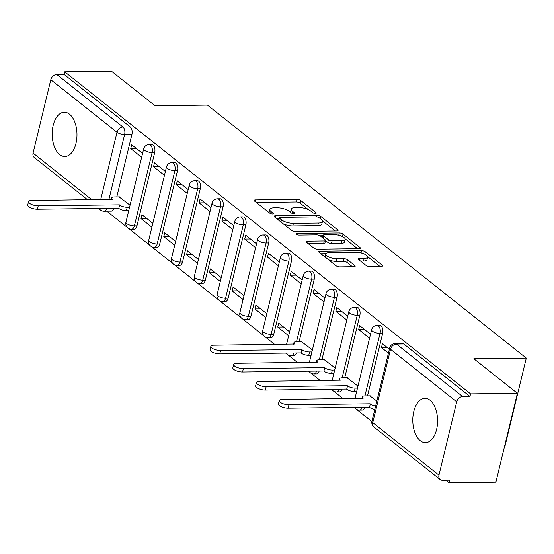 <?xml version="1.0" encoding="UTF-8"?>
<svg xmlns="http://www.w3.org/2000/svg" width="554" height="554" viewBox="0 0 554 554"><rect width="100%" height="100%" fill="white"/><g stroke="black" fill="none" stroke-linecap="round" stroke-linejoin="round"><path stroke-width="0.83" d="M315.358 213.408A1.953 0.672 13.6 0 0 316.251 213.075A1.953 0.672 13.6 0 0 315.967 212.591L300.732 200.5A2.784 0.956 13.6 0 0 296.992 199.392L255.429 199.911A2.784 0.956 13.6 0 0 254.154 200.396A2.784 0.956 13.6 0 0 254.556 201.081L269.791 213.172A1.953 0.672 13.6 0 0 272.416 213.948A1.953 0.672 13.6 0 0 273.309 213.609A1.953 0.672 13.6 0 0 273.025 213.131L271.051 211.566A8.919 3.068 13.6 0 1 269.777 209.377A8.919 3.068 13.6 0 1 273.856 207.833L277.319 207.792A8.919 3.068 13.6 0 1 289.292 211.337L291.266 212.902A1.953 0.672 13.6 0 0 293.883 213.678A1.953 0.672 13.6 0 0 294.776 213.338A1.953 0.672 13.6 0 0 294.499 212.861L292.526 211.296A8.919 3.068 13.6 0 1 291.245 209.107A8.919 3.068 13.6 0 1 295.324 207.563L298.786 207.521A8.919 3.068 13.6 0 1 310.766 211.067L312.74 212.632A1.953 0.672 13.6 0 0 315.358 213.408M430.077 400.3A22.146 12.403 -90.7 0 0 424.904 398.368A22.146 12.403 -90.7 0 0 413.007 415.964A22.146 12.403 -90.7 0 0 420.292 440.721A22.146 12.403 -90.7 0 0 425.458 442.653A22.146 12.403 -90.7 0 0 437.362 425.056A22.146 12.403 -90.7 0 0 430.077 400.3M69.472 114.166A22.146 12.403 -90.7 0 0 64.306 112.233A22.146 12.403 -90.7 0 0 52.408 129.83A22.146 12.403 -90.7 0 0 59.694 154.587A22.146 12.403 -90.7 0 0 64.86 156.519A22.146 12.403 -90.7 0 0 76.757 138.922A22.146 12.403 -90.7 0 0 69.472 114.166M365.986 265.401A2.784 0.956 13.6 0 0 369.733 266.509L381.387 266.363A2.784 0.956 13.6 0 0 382.662 265.878A2.784 0.956 13.6 0 0 382.267 265.2L365.342 251.772A2.784 0.956 13.6 0 0 361.596 250.657L320.039 251.184A2.784 0.956 13.6 0 0 318.765 251.661A2.784 0.956 13.6 0 0 319.166 252.347L336.091 265.775A2.784 0.956 13.6 0 0 339.831 266.883L353.916 266.709A2.784 0.956 13.6 0 0 355.19 266.225A2.784 0.956 13.6 0 0 354.789 265.539L347.545 259.791A2.784 0.956 13.6 0 0 343.805 258.683L336.818 258.773A7.451 2.562 13.6 0 1 329.187 257.167A7.451 2.562 13.6 0 1 325.738 253.974A7.451 2.562 13.6 0 1 329.145 252.686L356.506 252.34A7.451 2.562 13.6 0 1 364.137 253.947A7.451 2.562 13.6 0 1 367.586 257.139A7.451 2.562 13.6 0 1 364.179 258.427L359.622 258.489A2.784 0.956 13.6 0 0 358.348 258.967A2.784 0.956 13.6 0 0 358.743 259.653L365.986 265.401M64.686 71.812L111.493 71.224L155.037 105.772L207.487 105.122L526.3 358.092L473.843 358.75L517.388 393.298L470.581 393.887L64.686 71.812L64.056 74.402L56.764 74.492L122.953 127.018A5.678 3.179 89.3 0 1 124.622 134.518L108.889 199.551M336.79 230.97A2.784 0.956 13.6 0 0 338.065 230.492A2.784 0.956 13.6 0 0 337.663 229.806L320.738 216.379A2.784 0.956 13.6 0 0 316.999 215.271L275.435 215.79A2.784 0.956 13.6 0 0 274.161 216.268A2.784 0.956 13.6 0 0 274.562 216.953L291.487 230.381A2.784 0.956 13.6 0 0 295.227 231.496L336.79 230.97M343.037 234.072L359.961 247.499A2.784 0.956 13.6 0 1 360.363 248.185A2.784 0.956 13.6 0 1 359.089 248.67L317.532 249.189A2.784 0.956 13.6 0 1 313.786 248.081L306.542 242.333A2.784 0.956 13.6 0 1 306.147 241.648A2.784 0.956 13.6 0 1 307.422 241.163L324.27 240.955A2.784 0.956 13.6 0 0 325.551 240.471A2.784 0.956 13.6 0 0 325.15 239.785L320.344 235.976A2.784 0.956 13.6 0 0 316.604 234.868L299.056 235.083A1.953 0.672 13.6 0 1 297.055 234.667A1.953 0.672 13.6 0 1 296.155 233.83A1.953 0.672 13.6 0 1 297.048 233.49L339.297 232.964A2.784 0.956 13.6 0 1 343.037 234.072L342.434 236.586M517.388 393.298L495.885 482.188L449.072 482.776L445.873 480.228M106.797 211.178L127.351 227.486M128.563 228.449L150.148 245.574M151.36 246.537L172.938 263.662M174.15 264.625L195.735 281.751M196.947 282.706L218.525 299.832M219.737 300.794L241.322 317.92M242.527 318.882L264.113 336.008M265.324 336.971L274.749 344.45M285.635 353.085L286.903 354.096M288.115 355.052L297.54 362.531M308.433 371.173L309.7 372.177M310.912 373.14L320.337 380.619M331.223 389.261L332.49 390.265M333.702 391.228L343.127 398.707M354.02 407.342L355.287 408.353M356.499 409.316L371.893 421.532M504.396 446.988L504.798 446.981L526.3 358.092M470.581 393.887L469.951 396.477L462.659 396.567A5.678 4.28 128.4 0 0 456.704 401.809L438.962 475.152A5.678 4.28 128.4 0 0 440.132 479.535A5.678 4.28 128.4 0 0 442.411 480.276L449.703 480.179L449.072 482.776M64.056 74.402L130.245 126.921A5.678 3.179 89.3 0 1 131.914 134.428L116.797 196.919M87.615 199.814L34.244 157.468A5.678 4.28 -51.6 0 1 33.067 153.077L50.809 79.734A5.678 4.28 -51.6 0 1 56.764 74.492M165.383 171.484L154.476 162.828L153.534 166.719L159.282 166.643M152.842 223.31L141.935 214.661L140.993 218.546L146.748 218.477M188.173 189.572L177.266 180.916L176.331 184.801L182.079 184.731M175.639 241.399L164.732 232.742L163.79 236.634L169.538 236.558M210.97 207.653L200.063 199.004L199.121 202.889L204.869 202.819M198.429 259.487L187.522 250.83L186.58 254.715L192.328 254.646M233.76 225.741L222.853 217.092L221.912 220.977L227.666 220.901M221.219 277.575L210.319 268.919L209.377 272.803L215.125 272.734M256.557 243.829L245.651 235.173L244.709 239.065L250.456 238.989M244.016 295.656L233.109 287.007L232.168 290.892L237.915 290.815M279.348 261.917L268.441 253.261L267.499 257.146L273.247 257.077M266.806 313.744L255.9 305.088L254.965 308.98L260.712 308.903M302.138 279.999L291.238 271.349L290.296 275.234L296.044 275.165M289.603 331.832L278.697 323.176L277.755 327.061L283.503 326.992M324.935 298.087L314.028 289.43L313.086 293.322L318.834 293.246M312.394 349.913L301.411 341.583M347.725 316.175L336.818 307.518L335.883 311.41L341.631 311.334M335.191 368.001L324.208 359.664M370.522 334.263L359.615 325.607L358.673 329.492L364.421 329.422M357.981 386.09L346.998 377.752M389.379 349.221L382.405 343.695L381.464 347.58L387.218 347.51M376.838 401.054L369.795 395.84M382.641 333.376L380.051 333.404A5.678 3.179 89.3 0 0 377.059 325.413L379.649 325.378A5.678 3.179 -90.7 0 1 382.641 333.376L367.524 395.868M359.844 315.288L357.261 315.323A5.678 3.179 89.3 0 0 354.262 307.325L356.852 307.29A5.678 3.179 -90.7 0 1 359.844 315.288L344.726 377.78M337.054 297.2L334.464 297.235A5.678 3.179 89.3 0 0 331.472 289.236L334.062 289.202A5.678 3.179 -90.7 0 1 337.054 297.2L321.936 359.698M314.257 279.112L311.673 279.147A5.678 3.179 89.3 0 0 308.682 271.148L311.265 271.121A5.678 3.179 -90.7 0 1 314.257 279.112L299.139 341.61M291.466 261.031L288.876 261.059A5.678 3.179 89.3 0 0 285.885 253.067L288.475 253.033A5.678 3.179 -90.7 0 1 291.466 261.031L273.724 334.367L271.135 334.401A5.678 3.179 89.3 0 1 268.288 337.76L270.871 337.725A5.678 3.179 -90.7 0 0 273.724 334.367M268.676 242.943L266.086 242.977A5.678 3.179 89.3 0 0 263.095 234.979L265.678 234.944A5.678 3.179 -90.7 0 1 268.676 242.943L250.934 316.279L248.344 316.313A5.678 3.179 89.3 0 1 245.491 319.672L248.081 319.637A5.678 3.179 -90.7 0 0 250.934 316.279M245.879 224.855L243.296 224.889A5.678 3.179 89.3 0 0 240.298 216.891L242.887 216.863A5.678 3.179 -90.7 0 1 245.879 224.855L228.137 298.197L225.547 298.225A5.678 3.179 89.3 0 1 222.701 301.584L225.284 301.556A5.678 3.179 -90.7 0 0 228.137 298.197M223.089 206.774L220.499 206.801A5.678 3.179 89.3 0 0 217.507 198.81L220.09 198.775A5.678 3.179 -90.7 0 1 223.089 206.774L205.347 280.109L202.757 280.144A5.678 3.179 89.3 0 1 199.904 283.503L202.494 283.468A5.678 3.179 -90.7 0 0 205.347 280.109M200.292 188.685L197.709 188.72A5.678 3.179 89.3 0 0 194.71 180.722L197.3 180.687A5.678 3.179 -90.7 0 1 200.292 188.685L182.55 262.021L179.967 262.056A5.678 3.179 89.3 0 1 177.114 265.414L179.704 265.38A5.678 3.179 -90.7 0 0 182.55 262.021M177.502 170.597L174.912 170.632A5.678 3.179 89.3 0 0 171.92 162.634L174.51 162.599A5.678 3.179 -90.7 0 1 177.502 170.597L159.76 243.933L157.17 243.968A5.678 3.179 89.3 0 1 154.317 247.326L156.907 247.292A5.678 3.179 -90.7 0 0 159.76 243.933M154.704 152.509L152.121 152.544A5.678 3.179 89.3 0 0 149.13 144.546L151.713 144.518A5.678 3.179 -90.7 0 1 154.704 152.509L136.963 225.852L134.38 225.88A5.678 3.179 89.3 0 1 131.527 229.238L134.116 229.211A5.678 3.179 -90.7 0 0 136.963 225.852M142.586 153.396L131.679 144.746L130.744 148.631L136.492 148.562M130.052 205.229L119.068 196.892M140.993 218.546L151.9 227.202M163.79 236.634L174.697 245.284M186.58 254.715L197.487 263.372M209.377 272.803L220.284 281.46M232.168 290.892L243.074 299.548M254.965 308.98L265.872 317.629M277.755 327.061L288.662 335.717M130.744 148.631L141.651 157.288M362.171 407.245A5.678 3.179 89.3 0 1 359.456 410.105L362.046 410.071A5.678 3.179 -90.7 0 0 364.761 407.211M339.38 389.157A5.678 3.179 89.3 0 1 336.666 392.017L339.256 391.983A5.678 3.179 -90.7 0 0 341.963 389.123M316.583 371.069A5.678 3.179 89.3 0 1 313.876 373.929L316.459 373.902A5.678 3.179 -90.7 0 0 319.173 371.035M293.793 352.981A5.678 3.179 89.3 0 1 291.079 355.848L293.668 355.813A5.678 3.179 -90.7 0 0 296.383 352.953M469.951 396.477L403.762 343.958A5.678 3.179 -90.7 0 0 402.439 343.466L395.147 343.556A5.678 3.179 89.3 0 1 396.47 344.048L462.659 396.567M106.742 208.352A5.678 3.179 89.3 0 1 104.027 211.213L111.319 211.122A5.678 3.179 -90.7 0 0 114.034 208.262M153.534 166.719L164.441 175.369M176.331 184.801L187.231 193.457M199.121 202.889L210.028 211.545M221.912 220.977L232.819 229.633M244.709 239.065L255.616 247.714M267.499 257.146L278.406 265.802M290.296 275.234L301.203 283.89M313.086 293.322L323.993 301.972M335.883 311.41L346.79 320.06M358.673 329.492L369.58 338.148M381.464 347.58L388.437 353.113M291.245 209.107L290.621 211.697A8.919 3.068 13.6 0 0 290.691 212.445M269.777 209.377L269.147 211.967A8.919 3.068 13.6 0 0 269.216 212.715M308.356 209.641L300.102 203.096A2.784 0.956 13.6 0 0 296.362 201.981L256.329 202.487M278.939 218.331L276.335 218.359M335.267 230.99L322.373 220.762M319.083 217.667A1.953 0.672 13.6 0 0 316.466 216.891L279.985 217.348A1.953 0.672 13.6 0 0 279.091 217.687A1.953 0.672 13.6 0 0 279.375 218.165L281.453 219.813A8.919 3.068 13.6 0 0 293.426 223.366L318.363 223.054A8.919 3.068 13.6 0 0 322.442 221.51A8.919 3.068 13.6 0 0 321.161 219.322L319.083 217.667M283.239 223.837A8.919 3.068 13.6 0 0 292.803 225.956L293.426 223.366M322.442 221.51L321.819 224.1A8.919 3.068 13.6 0 1 317.74 225.644L292.803 225.956M345.107 238.802L357.565 248.691M308.315 243.739L323.647 243.545A2.784 0.956 13.6 0 0 324.921 243.061L325.551 240.471M320.073 235.789L323.058 235.748M341.763 240.734A7.451 2.562 13.6 0 0 345.17 239.446A7.451 2.562 13.6 0 0 341.721 236.253A7.451 2.562 13.6 0 0 334.09 234.647L324.45 234.771A2.784 0.956 13.6 0 0 323.176 235.249A2.784 0.956 13.6 0 0 323.578 235.935L328.383 239.75A2.784 0.956 13.6 0 0 332.123 240.858L341.763 240.734L341.132 243.324A7.451 2.562 13.6 0 0 344.546 242.036L345.17 239.446M341.132 243.324L331.5 243.448A2.784 0.956 13.6 0 1 327.753 242.34L325.523 240.568M341.866 236.316A2.784 0.956 13.6 0 0 340.869 235.914M367.586 257.139L366.963 259.729A7.451 2.562 13.6 0 1 363.556 261.024L360.516 261.059M325.738 253.974L325.108 256.564A7.451 2.562 13.6 0 0 325.129 257.084M328.432 259.701A7.451 2.562 13.6 0 0 336.195 261.363L336.818 258.773M352.392 266.73L346.922 262.388A2.784 0.956 13.6 0 0 343.175 261.28L336.195 261.363M325.863 253.69L320.939 253.753M379.864 266.384L367.572 256.627M128.75 210.61L126.402 210.638A5.678 1.953 -166.4 0 1 118.778 208.38L119.595 205.008A5.678 1.953 13.6 0 0 127.219 207.272L129.56 207.238M119.539 196.885L114.214 196.954A5.678 1.953 13.6 0 0 111.617 197.937A5.678 1.953 13.6 0 0 112.434 199.329L31.502 200.52A6.53 2.244 13.6 0 0 28.517 201.649A6.53 2.244 13.6 0 0 31.536 204.447A6.53 2.244 13.6 0 0 38.219 205.853L119.373 204.835M118.556 208.207L37.409 209.218A6.53 2.244 -166.4 0 1 30.726 207.812A6.53 2.244 -166.4 0 1 27.7 205.022L28.517 201.649M311.092 355.301L308.751 355.329A5.678 1.953 -166.4 0 1 301.12 353.071L301.937 349.699A5.678 1.953 13.6 0 0 309.561 351.963L311.909 351.928M301.882 341.576L296.563 341.638A5.678 1.953 13.6 0 0 293.966 342.628A5.678 1.953 13.6 0 0 294.776 344.02L213.844 345.211A6.53 2.244 13.6 0 0 210.859 346.34A6.53 2.244 13.6 0 0 213.886 349.138A6.53 2.244 13.6 0 0 220.568 350.543L301.715 349.526M300.905 352.898L219.751 353.909A6.53 2.244 -166.4 0 1 213.068 352.503A6.53 2.244 -166.4 0 1 210.042 349.712L210.859 346.34M333.889 373.382L331.541 373.417A5.678 1.953 -166.4 0 1 323.917 371.152L324.727 367.787A5.678 1.953 13.6 0 0 332.358 370.044L334.699 370.017M324.679 359.664L319.353 359.726A5.678 1.953 13.6 0 0 316.756 360.709A5.678 1.953 13.6 0 0 317.574 362.108L236.641 363.292A6.53 2.244 13.6 0 0 233.656 364.428A6.53 2.244 13.6 0 0 236.676 367.219A6.53 2.244 13.6 0 0 243.358 368.632L324.512 367.614M323.695 370.979L242.548 371.997A6.53 2.244 -166.4 0 1 235.866 370.591A6.53 2.244 -166.4 0 1 232.839 367.794L233.656 364.428M356.679 391.47L354.338 391.498A5.678 1.953 -166.4 0 1 346.707 389.24L347.524 385.875A5.678 1.953 13.6 0 0 355.149 388.132L357.496 388.105M347.469 377.745L342.143 377.814A5.678 1.953 13.6 0 0 339.547 378.798A5.678 1.953 13.6 0 0 340.364 380.189L259.431 381.381A6.53 2.244 13.6 0 0 256.447 382.516A6.53 2.244 13.6 0 0 259.473 385.307A6.53 2.244 13.6 0 0 266.155 386.713L347.303 385.702M346.492 389.067L265.338 390.085A6.53 2.244 -166.4 0 1 258.656 388.679A6.53 2.244 -166.4 0 1 255.629 385.882L256.447 382.516M374.823 409.385A5.678 1.953 -166.4 0 1 369.504 407.329L370.314 403.956A5.678 1.953 13.6 0 0 375.64 406.02M370.259 395.833L364.941 395.902A5.678 1.953 13.6 0 0 362.344 396.886A5.678 1.953 13.6 0 0 363.154 398.278L282.228 399.469A6.53 2.244 13.6 0 0 279.237 400.597A6.53 2.244 13.6 0 0 282.263 403.395A6.53 2.244 13.6 0 0 288.946 404.801L370.1 403.783M369.283 407.155L288.135 408.173A6.53 2.244 -166.4 0 1 281.446 406.761A6.53 2.244 -166.4 0 1 278.427 403.97L279.237 400.597M315.78 213.373L315.967 212.591M272.838 213.906L273.025 213.131M294.312 213.636L294.499 212.861M456.704 401.809L390.515 349.29L372.773 422.633L438.962 475.152M131.914 134.428L124.622 134.518A5.678 1.953 13.6 0 1 116.998 132.254L50.809 79.734M100.69 199.655L116.998 132.254A5.678 4.28 -51.6 0 1 122.953 127.018L130.245 126.921M33.067 153.077L91.902 199.765M377.059 325.413A5.678 5.678 0 0 0 371.609 329.755A5.678 1.953 -166.4 0 0 372.426 331.147A5.678 1.953 -166.4 0 0 380.051 333.404L364.934 395.902M354.262 307.325A5.678 5.678 0 0 0 348.819 311.667A5.678 1.953 -166.4 0 0 349.629 313.058A5.678 1.953 -166.4 0 0 357.261 315.323L342.143 377.814M331.472 289.236A5.678 5.678 0 0 0 326.022 293.578A5.678 1.953 -166.4 0 0 326.839 294.977A5.678 1.953 -166.4 0 0 334.464 297.235L319.346 359.726M308.682 271.148A5.678 5.678 0 0 0 303.232 275.497A5.678 1.953 -166.4 0 0 304.049 276.889A5.678 1.953 -166.4 0 0 311.673 279.147L296.556 341.645M285.885 253.067A5.678 5.678 0 0 0 280.435 257.409A5.678 1.953 -166.4 0 0 281.252 258.801A5.678 1.953 -166.4 0 0 288.876 261.059L271.135 334.401A5.678 1.953 -166.4 0 1 263.51 332.137A5.678 1.953 13.6 0 1 262.693 330.745A5.678 5.678 0 0 0 268.288 337.76M263.095 234.979A5.678 5.678 0 0 0 257.645 239.321A5.678 1.953 -166.4 0 0 258.462 240.713A5.678 1.953 -166.4 0 0 266.086 242.977L248.344 316.313A5.678 1.953 -166.4 0 1 240.72 314.056A5.678 1.953 13.6 0 1 239.903 312.657A5.678 5.678 0 0 0 245.491 319.672M240.298 216.891A5.678 5.678 0 0 0 234.854 221.233A5.678 1.953 -166.4 0 0 235.665 222.632A5.678 1.953 -166.4 0 0 243.296 224.889L225.547 298.225A5.678 1.953 -166.4 0 1 217.923 295.968A5.678 1.953 13.6 0 1 217.113 294.576A5.678 5.678 0 0 0 222.701 301.584M217.507 198.81A5.678 5.678 0 0 0 212.057 203.152A5.678 1.953 -166.4 0 0 212.874 204.544A5.678 1.953 -166.4 0 0 220.499 206.801L202.757 280.144A5.678 1.953 -166.4 0 1 195.133 277.879A5.678 1.953 13.6 0 1 194.316 276.488A5.678 5.678 0 0 0 199.904 283.503M194.71 180.722A5.678 5.678 0 0 0 189.267 185.064A5.678 1.953 -166.4 0 0 190.077 186.456A5.678 1.953 -166.4 0 0 197.709 188.72L179.967 262.056A5.678 1.953 -166.4 0 1 172.336 259.791A5.678 1.953 13.6 0 1 171.525 258.399A5.678 5.678 0 0 0 177.114 265.414M171.92 162.634A5.678 5.678 0 0 0 166.47 166.976A5.678 1.953 -166.4 0 0 167.287 168.368A5.678 1.953 -166.4 0 0 174.912 170.632L157.17 243.968A5.678 1.953 -166.4 0 1 149.545 241.71A5.678 1.953 13.6 0 1 148.728 240.311A5.678 5.678 0 0 0 154.317 247.326M149.13 144.546A5.678 5.678 0 0 0 143.68 148.887A5.678 1.953 -166.4 0 0 144.497 150.286A5.678 1.953 -166.4 0 0 152.121 152.544L134.38 225.88A5.678 1.953 -166.4 0 1 126.748 223.622A5.678 1.953 13.6 0 1 125.938 222.23A5.678 5.678 0 0 0 131.527 229.238M403.762 343.958L396.47 344.048A5.678 4.28 -51.6 0 0 390.515 349.29A5.678 1.953 -166.4 0 1 389.697 347.898L371.956 421.234A5.678 5.678 0 0 0 373.95 427.016L440.132 479.535M373.95 427.016A5.678 4.28 128.4 0 1 372.773 422.633A5.678 1.953 -166.4 0 1 371.956 421.234M99.346 208.442A5.678 4.28 128.4 0 0 100.426 209.987A5.678 5.678 0 0 0 104.027 211.213M292.034 213.318L292.526 211.296M270.567 213.588L271.051 211.566M255.055 201.476L255.429 199.911M296.362 201.981L296.992 199.392M300.102 203.096L300.732 200.5M275.061 217.348L275.435 215.79M316.604 216.891L316.999 215.271M320.212 218.56L320.738 216.379M337.393 230.914L337.663 229.806M278.842 220.353L279.375 218.165M280.926 222.002L281.453 219.813M317.74 225.644L318.363 223.054M359.691 248.614L359.961 247.499M307.041 242.728L307.422 241.163M323.647 243.545L324.27 240.955M296.792 234.536L297.048 233.49M338.743 235.256L339.297 232.964M323.044 238.123L323.578 235.935M327.753 242.34L328.383 239.75M331.5 243.448L332.123 240.858M359.241 260.048L359.622 258.489M363.556 261.024L364.179 258.427M343.175 261.28L343.805 258.683M346.922 262.388L347.545 259.791M354.518 266.654L354.789 265.539M319.665 252.742L320.039 251.184M361.049 252.922L361.596 250.657M364.747 254.231L365.342 251.772M381.997 266.308L382.267 265.2M118.778 208.38L119.595 205.008M126.402 210.638L127.219 207.272M37.409 209.218L38.219 205.853M301.12 353.071L301.937 349.699M308.751 355.329L309.561 351.963M219.751 353.909L220.568 350.543M323.917 371.152L324.727 367.787M331.541 373.417L332.358 370.044M242.548 371.997L243.358 368.632M346.707 389.24L347.524 385.875M354.338 391.498L355.149 388.132M265.338 390.085L266.155 386.713M369.504 407.329L370.314 403.956M288.135 408.173L288.946 404.801M125.938 222.23L143.68 148.887M148.728 240.311L166.47 166.976M171.525 258.399L189.267 185.064M194.316 276.488L212.057 203.152M217.113 294.576L234.854 221.233M239.903 312.657L257.645 239.321M262.693 330.745L280.435 257.409M286.134 353.078A5.678 5.678 0 0 0 291.079 355.848M286.584 344.297L303.232 275.497M308.924 371.166A5.678 5.678 0 0 0 313.876 373.929M309.381 362.385L326.022 293.578M331.721 389.254A5.678 5.678 0 0 0 336.666 392.017M332.171 380.473L348.819 311.667M354.512 407.335A5.678 5.678 0 0 0 359.456 410.105M354.969 398.555L371.609 329.755M395.147 343.556A5.678 5.678 0 0 0 389.697 347.898M98.501 208.456L100.426 209.987M278.51 220.09L279.091 217.687M322.573 237.742L323.176 235.249M111.236 199.523L111.617 197.937M293.578 344.214L293.966 342.628M316.376 362.295L316.756 360.709M339.166 380.383L339.547 378.798M361.956 398.471L362.344 396.886"/></g></svg>
